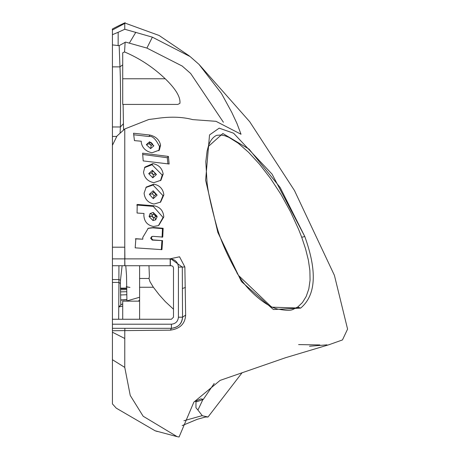 <?xml version="1.0" encoding="UTF-8"?>
<svg xmlns="http://www.w3.org/2000/svg" width="460" height="460" viewBox="0 0 460 460"><rect width="100%" height="100%" fill="white"/><g stroke="black" fill="none" stroke-linecap="round" stroke-linejoin="round"><path stroke-width="0.69" d="M182.171 425.592L197.311 419.278L205.626 416.984L208.018 417.013L202.032 415.69L183.919 420.733M124.775 23.747L124.775 23C128.254 21.016 110.026 29.871 112.424 29.198L112.424 30.021L124.775 23.42L124.775 29.256L152.375 37.162L190.158 56.603L199.013 64.388L221.438 93.426L231.702 112.228L236.923 123.395L241.04 134.262L215.993 121.319L192.751 119.617C181.849 116.719 169.257 116.426 154.98 118.732L148.81 119.491L124.775 128.955L124.775 247.204L112.424 247.204L112.424 265.73L171.425 265.73L172.88 266.334L173.483 267.789L173.483 317.199L171.425 319.257L112.424 319.257L112.424 310M112.424 306.193L112.424 291.904M118.663 319.257L118.933 282.417L120.399 283.515L120.48 280.232L118.898 279.559L118.933 282.417L112.424 282.417L112.424 279.565L112.43 319.257M112.424 258.882L124.775 258.882L124.775 247.204L124.896 258.882L169.711 258.882L179.544 256.795L184.868 266.984L185.639 315.094C185.127 323.748 180.032 328.773 170.355 330.165L112.424 330.728L112.424 359.703L124.769 367.402L124.786 330.516M199.013 64.388L249.688 121.681L294.457 190.509L334.426 275.39L347.582 329.107L342.464 339.934L329.009 344.718L285.418 357.759L220.093 380.397L193.855 402.126L179.072 437L177.134 436.649L143.158 416.237L130.243 395.45L124.769 367.402M242.138 372.675L208.018 417.013M158.211 225.653L153.467 226.487C147.413 225.302 144.204 221.547 143.842 215.211L144.026 213.486L137.063 213.026L137.23 204.453L154.031 205.787L153.255 206.362L163.064 217.453L163.794 216.942C163.323 210.709 160.068 206.988 154.031 205.787M158.809 225.319L163.794 216.942M152.892 163.622C158.786 164.864 162.208 168.337 163.156 174.047L160.942 180.257L153.824 182.66C147.873 181.453 144.434 177.968 143.514 172.201L144.848 167.112L152.892 163.622L152.041 164.749L162.208 175.07L160.465 180.711M149.914 135.039L133.544 133.222L134.435 140.622L141.266 141.226L141.306 142.709C142.427 148.126 146.004 151.484 152.018 152.772L159.355 150.115L160.58 145.193C159.424 139.857 155.871 136.476 149.914 135.039L148.959 136.516C152.3 135.631 155.825 138.989 159.528 146.59L160.58 145.193M208.288 146.533C211.088 136.907 217.264 134.901 217.321 135.286L220.949 135.004L224.698 135.7L228.861 137.321L238.148 143.152L248.544 152.271L259.52 164.214L270.555 178.492L281.089 194.62L290.57 211.853L298.609 229.333L301.708 237.256L304.796 236.532C317.354 271.429 315.968 295.285 300.644 308.108L273.412 309.534L241.448 281.577L217.856 232.472L205.626 180.239L209.524 134.935L219.184 128.15L233.599 133.21L272.084 174.156L304.796 236.532L280.157 187.507L249.05 149.115L222.87 133.515L208.288 146.527L207.109 151.024L205.81 161.719L207.017 182.051C207.845 191.072 210.898 205.177 216.171 224.365C219.92 238.918 227.384 255.961 238.567 275.494L271.653 307.159L300.644 308.108L297.683 307.061M168.406 156.434L169.136 164.007L143.192 160.908L142.617 153.168L168.406 156.434L167.302 157.734L142.721 154.474M153.864 184.155C159.764 185.374 163.093 188.951 163.858 194.89L160.632 202.084L154.048 204.027C148.103 202.825 144.785 199.209 144.089 193.183L146.228 187.065L153.864 184.155L153.036 185.023L162.995 195.661L160.241 202.388M163.145 228.275L162.748 237.061L152.99 236.348L152.266 236.446L151.231 238.027L152.789 239.901L162.558 240.603L161.96 249.648L135.188 247.842L135.855 238.717L142.801 239.194L142.784 237.412L148.246 228.258L153.427 227.516L163.145 228.275L162.466 228.643L162.098 237.314M236.854 272.832L238.567 275.494M165.243 78.781L122.716 78.781L122.716 104.426L177.824 104.426L179.923 103.345C180.636 97.135 175.743 88.947 165.243 78.781C153.191 67.304 139.627 58.351 124.551 51.934L125.137 42.297M122.716 319.257L122.716 301.145L139.288 301.15L139.599 300.846M148.965 265.73L149.391 276.247L149.017 278.478L149.989 281.71L153.375 287.258L159.131 294.716L165.278 301.576L173.483 309.206M139.599 319.257L139.599 278.478L149.017 278.478M112.424 319.257L112.424 328.319L171.425 328.319C178.129 327.612 181.832 323.903 182.539 317.199L182.292 267.122L171.011 258.928L170.344 259.641L170.344 265.73M139.599 265.73L139.599 278.478M196.932 401.729L195.598 401.321L195.966 401.453L195.966 407.755L197.927 410.05L202.9 399.55L196.932 401.729L195.966 401.453M122.716 78.781L122.716 52.808L124.551 51.934M112.424 39.64L112.424 66.872L119.968 66.872L119.163 45.632M120.083 133.13L120.388 126.971L112.424 126.971L112.424 164.921M124.775 338.491L112.424 332.212M124.775 265.73L124.775 258.882L124.896 265.73M124.775 128.955L116.989 136.034L112.424 145.291L112.424 247.204M202.9 399.55L203.165 399.315L200.802 398.866L195.028 401.465M120.399 283.515L120.796 304.968L122.716 303.801M126.609 301.145L126.92 300.921L126.523 275.483L125.787 265.73M123.585 129.984L123.435 123.7L120.388 126.971C120.692 98.365 120.554 78.332 119.968 66.872L122.716 64.814M152.375 37.162L146.901 48.076L125.563 42.09L119.111 45.666L112.424 44.913L112.424 34.672L118.168 32.286L118.139 45.695M129.352 43.114L135.826 32.269M112.424 260.877L112.424 279.559L118.898 279.559L118.933 265.73M120.48 280.232L122.113 265.73M157.286 431.491L155.112 430.778L116.248 408.147L112.424 403.903L112.424 359.703M124.775 29.256L118.168 32.286M112.424 30.021L112.424 34.672M112.424 326.79L112.424 342.234M170.344 259.641L169.711 258.882M214.199 383.479L203.285 399.395M197.927 410.05L202.383 415.811M298.615 344.586L319.855 344.948M112.424 324.202L171.425 324.202L171.425 328.319C178.48 327.307 182.183 323.598 182.539 317.199L185.639 315.094M182.539 288.466L185.397 287.471M171.425 328.319L170.355 330.165M112.424 330.728L112.424 328.319L124.93 328.319L124.786 330.464M146.901 48.076L182.206 66.056L190.67 73.496L223.405 122.251M120.796 304.968L118.697 306.998L122.716 306.096M139.599 297.252L126.92 300.921M149.615 142.813L149.471 143.635L151.231 145.245L152.455 144.831L152.617 144.037L150.88 142.347L149.638 142.773L149.483 143.623L150 144.693L151.231 145.245L152.553 144.659M153.513 174.599L154.732 174.196L155.026 173.207L153.358 171.448L152.111 171.873L151.829 172.868L153.508 174.605L154.663 174.271L154.87 173.61M154.06 195.615L155.181 195.31L155.641 194.149L154.031 192.326L152.881 192.648L152.427 193.821L154.054 195.621L155.233 195.258L155.641 194.149L157.136 195.132L153.261 198.651L149.322 194.333L153.174 190.773L157.136 195.132M149.12 216.602L152.202 216.142L152.582 217.143L153.778 217.735L154.876 217.448L155.434 215.867L153.876 214.343L152.657 214.728L152.202 216.142L153.784 217.73L154.876 217.448L155.658 219.851L153.007 220.564L149.12 216.602L150.04 213.595L153.186 212.428L157.05 216.189L157.09 216.896L155.658 219.851M153.186 212.428L153.876 214.343L152.657 214.728L150.04 213.595M159.528 146.59L158.803 150.754M133.745 134.774L148.959 136.516M167.929 163.823L167.302 157.734M163.156 174.047L162.208 175.07M144.52 167.658L152.041 164.749M163.858 194.89L162.995 195.661M145.895 187.484L153.036 185.023M163.064 217.453L158.505 225.48M136.712 205.033L153.255 206.362M152.266 236.446L151.645 236.67L150.627 238.222L152.191 240.085L152.789 239.901M152.191 240.085L162.558 240.603M161.908 240.804L161.305 249.699M135.326 238.849L142.801 239.194M147.896 228.413L152.766 227.838L162.466 228.643M146.32 144.676L149.603 141.772L153.881 145.814L150.598 148.637L146.32 144.676L149.471 143.635M149.603 141.772L149.868 142.525M150.598 148.637L151.231 145.245M148.718 173.638L152.386 170.275L156.446 174.495L152.789 177.819L148.718 173.638L151.823 172.88L152.289 174.024L153.508 174.605L152.789 177.819M152.386 170.275L152.697 171.494M153.174 190.773L154.025 192.332M153.261 198.651L154.054 195.621L152.421 193.827L149.322 194.333M157.05 216.189L155.434 215.867L155.054 214.946M153.778 217.735L153.007 220.564M112.424 361.405L112.424 361.042M112.424 358.719L112.424 357.178M112.424 355.948L112.424 355.298M112.424 353.55L112.424 352.935M112.424 352.642L112.424 351.014M112.424 126.971L112.424 66.872M123.435 123.7L123.113 104.426M301.708 237.256L305.601 248.986L308.361 260.084L309.891 270.543L310.069 280.209L308.815 288.92L306.205 296.441L302.433 302.553L297.764 307.004M184.868 266.984L178.422 267.122L178.422 317.199L182.539 317.199M112.424 136.442L116.788 136.442M203.165 399.315L201.405 400.096M126.902 299.627L120.687 299.926M120.692 300.127L126.902 299.822M126.845 294.739L120.566 294.975M126.799 291.709L120.491 291.887M126.753 289.622L120.451 289.76M126.747 288.598L120.428 288.736M126.753 288.075L120.416 288.155M171.425 324.202C175.645 323.754 177.98 321.425 178.422 317.199M178.422 267.122C178.014 262.522 175.547 259.791 171.011 258.928M170.189 259.382L170.189 265.73M139.599 300L138.402 301.145M154.663 174.271L155.02 173.219M151.829 172.868L152.111 171.873M150.627 238.222L151.231 238.027M152.766 227.838L153.427 227.516M152.427 144.727L153.881 145.814M154.945 173.84L156.446 174.495M153.445 192.355L152.829 192.694L152.421 193.827M157.09 216.896L155.445 216.217M149.109 216.154L152.197 215.93M139.599 287.258L153.375 287.258M124.775 23L159.085 35.466L189.399 55.97M309.499 346.248L326.991 344.845M177.134 436.643L155.112 430.773M238.573 275.5C247.21 290.703 267.944 308.119 279.255 309.339C293.077 311.696 292.146 309.379 297.729 307.027L298.258 306.642M126.253 286.844L129.956 287.419L126.241 286.701"/></g></svg>
